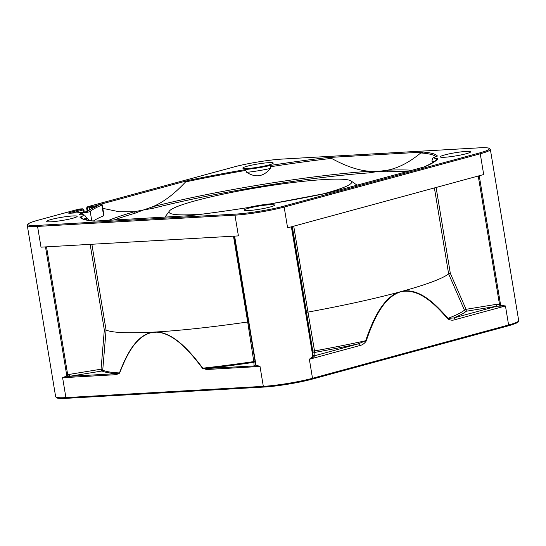 <?xml version="1.0" encoding="UTF-8"?>
<svg xmlns="http://www.w3.org/2000/svg" width="546" height="546" viewBox="0 0 546 546"><rect width="100%" height="100%" fill="white"/><g stroke="black" fill="none" stroke-linecap="round" stroke-linejoin="round"><path stroke-width="0.82" d="M102.805 208.36L119.39 211.8L134.398 211.718A2.641 1.972 -106.2 0 1 135.033 213.22L143.605 209.93L153.167 208.292A2.641 1.679 75.6 0 0 152.587 206.777C163.438 202.211 174.44 193.926 185.579 181.914L188.172 180.467L98.294 204.893L100.949 204.743A4.409 0.457 170.6 0 1 102.232 204.859A4.409 0.457 170.6 0 1 101.884 205.105A172.72 18.052 -9.4 0 0 90.206 211.425A4.934 0.519 170.6 0 1 86.923 212.38A4.934 0.519 170.6 0 1 81.961 213.063L80.747 213.131L82.03 213.452L83.627 214.967M327.266 157.562L331.524 158.395C345.543 166.107 358.108 170.393 369.205 171.239A2.641 1.74 -94.1 0 0 369.137 172.864L378.48 171.396L387.394 171.819A2.641 2.02 87.8 0 1 387.523 170.195C398.45 168.011 409.527 162.264 420.754 152.948L423.362 152.081L327.266 157.562A181.995 19.021 -9.4 0 0 270.127 165.493A21.587 2.259 170.6 0 1 246.662 169.383L245.761 170.42L246.724 172.345C255.685 178.023 263.554 176.733 270.331 168.468L270.877 166.694L270.127 165.493M291.7 226.713L312.817 356.34L313.343 357.186L314.878 355.685L314.776 352.423L307.958 312.1A176.249 18.421 -9.4 0 0 397.618 292.526C381.613 299.747 372.481 321.144 365.622 340.765L358.142 343.925A1.761 1.222 -105.2 0 1 359.657 345.584C362.257 345.113 364.421 343.605 366.168 341.073C372.925 321.478 381.907 300.109 397.747 292.929L400.634 291.714L403.651 291.325C420.4 289.646 435.387 304.504 447.768 318.898C450.17 320.304 452.627 320.55 455.146 319.635A1.761 1.222 74.8 0 0 453.63 317.977L496.887 306.217L505.453 305.965L500.682 305.289L499.508 304.463L478.248 176.017M291.373 226.802L312.817 356.34L309.357 359.254L313.343 357.186M359.657 345.584L309.357 359.254L312.503 378.282A0.88 0.614 74.8 0 1 312.032 379.177A34.371 3.59 -9.4 0 1 264.073 387.046A0.88 0.628 -93.3 0 1 263.315 386.35L260.026 366.462L255.972 365.049L255.514 364.209L254.566 365.909L260.026 366.462L206.402 369.519L202.791 368.181C190.151 351.453 174.229 333.08 156.825 331.934A176.249 18.421 -9.4 0 0 190.8 329.101A176.249 18.421 -9.4 0 0 247.679 321.99L253.91 362.332L255.084 361.602M68.516 376.522L67.724 374.918L66.851 375.839L62.613 377.723L69.56 376.324L69.267 374.406L101.051 369.192L102.034 370.993A0.88 0.867 -65.1 0 0 102.75 370.188L101.051 369.192L104.327 329.982L106.074 330.071A176.249 18.421 -9.4 0 0 126.931 332.746A176.249 18.421 -9.4 0 0 152.593 332.173C135.899 335.264 126.331 355.098 119.444 372.932L116.707 373.635A0.88 0.628 -93.3 0 0 116.237 374.665L119.622 373.143C126.481 355.31 136.009 335.469 152.621 332.384L156.832 332.145C174.147 333.299 190.001 351.685 202.586 368.413M156.832 332.145L156.825 331.934A176.249 18.421 -9.4 0 1 154.689 332.057A176.249 18.421 -9.4 0 1 152.593 332.173L152.621 332.384M139.708 241.53L238.411 235.899L234.971 215.151L37.565 226.413L40.998 247.161L139.708 241.53M70.311 213.206A0.88 0.628 86.7 0 0 70.216 213.199L82.228 212.517A0.88 0.628 -93.3 0 0 82.132 212.53L87.278 211.507A176.249 18.421 170.6 0 1 98.232 205.671L97.666 205.46A0.88 0.628 -93.3 0 0 97.195 206.081M479.497 152.955L283.401 206.251A0.88 0.614 74.8 0 1 284.166 207.077L287.599 227.832L385.647 201.187L483.695 174.536L480.255 153.788A0.88 0.614 -105.2 0 0 479.497 152.955A34.371 3.59 170.6 0 0 479.34 147.836L281.927 159.098A34.371 3.59 170.6 0 0 233.968 166.967L87.845 206.675L89.701 206.832L97.659 205.46M397.747 292.929L397.618 292.526A176.249 18.421 -9.4 0 0 400.634 291.714A176.249 18.421 -9.4 0 0 403.576 290.902A176.249 18.421 -9.4 0 0 448.628 273.874L464.448 310.162L466.045 309.316L450.3 273.225L448.628 273.874L434.398 187.933M293.728 226.167L307.958 312.1L306.49 312.312L312.756 350.976A1.761 1.754 -1.8 0 0 314.776 352.423A187.51 19.601 -9.4 0 0 358.142 343.925L314.878 355.685A1.761 1.754 178.2 0 1 312.858 354.238L312.756 350.976L314.278 350.976A185.797 19.424 -9.4 0 0 365.622 340.765L366.168 341.073M312.858 354.238L312.967 355.159L314.237 356.333M500.798 306.238L479.238 175.751M499.044 306.108L499.508 304.463L496.594 304.306L496.887 306.217L466.332 311.234A1.761 1.727 50.6 0 1 464.448 310.162A185.797 19.424 -9.4 0 1 447.979 318.379C435.544 304.006 420.481 289.182 403.576 290.902L403.651 291.325M496.594 304.306L466.045 309.316L466.332 311.234A187.51 19.601 -9.4 0 1 453.63 317.977L447.979 318.379L447.768 318.898M247.106 207.746L247.249 207.719A181.995 19.021 -9.4 0 1 190.104 215.65L94.008 221.137A181.552 18.98 -9.4 0 1 79.948 217.158L82.139 218.311M435.926 159.978L437.906 158.497A181.995 19.021 -9.4 0 1 424.658 166.803L329.197 192.745A181.552 18.98 -9.4 0 1 270.714 203.829L270.952 203.788M247.236 166.209A15.425 1.611 -9.4 0 0 242.813 168.107A15.425 1.611 -9.4 0 0 252.348 168.038A15.425 1.611 -9.4 0 0 268.823 164.974A15.425 1.611 -9.4 0 0 273.246 163.07A15.425 1.611 -9.4 0 0 263.704 163.145A15.425 1.611 -9.4 0 0 247.236 166.209M51.14 219.499A15.425 1.611 -9.4 0 0 46.717 221.403A15.425 1.611 -9.4 0 0 56.258 221.328A15.425 1.611 -9.4 0 0 72.727 218.27A15.425 1.611 -9.4 0 0 77.15 216.366A15.425 1.611 -9.4 0 0 67.608 216.441A15.425 1.611 -9.4 0 0 51.14 219.499M248.546 208.238A15.425 1.611 -9.4 0 0 244.13 210.142A15.425 1.611 -9.4 0 0 253.665 210.067A15.425 1.611 -9.4 0 0 270.14 207.009A15.425 1.611 -9.4 0 0 274.556 205.105A15.425 1.611 -9.4 0 0 265.022 205.18A15.425 1.611 -9.4 0 0 248.546 208.238M444.642 154.948A15.425 1.611 -9.4 0 0 440.226 156.845A15.425 1.611 -9.4 0 0 449.761 156.777A15.425 1.611 -9.4 0 0 466.236 153.713A15.425 1.611 -9.4 0 0 470.652 151.808A15.425 1.611 -9.4 0 0 461.117 151.884A15.425 1.611 -9.4 0 0 444.642 154.948M83.729 219.137A24.236 2.532 170.6 0 0 86.268 217.52C83.791 214.046 85.995 215.438 79.982 214.667L79.47 214.715A21.587 2.259 170.6 0 1 79.948 217.158M86.295 217.677L89.414 220.516M93.386 221.007A172.72 18.052 170.6 0 1 103.651 215.779L103.911 215.001L102.232 204.859M412.025 170.236A168.823 17.649 170.6 0 0 387.523 170.195L378.48 171.396L369.205 171.239A168.823 17.649 170.6 0 0 152.587 206.777L143.605 209.93L134.398 211.718A168.823 17.649 170.6 0 0 108.831 220.291M437.906 158.497A21.587 2.259 170.6 0 1 437.421 156.06L437.012 156.149C431.565 158.804 433.162 156.818 431.961 160.879L432.296 162.899M67.001 376.924L45.502 246.908M91.871 244.26L106.074 330.071L102.73 370.168L102.006 370.946M102.75 370.188A185.961 19.438 -9.4 0 0 119.444 372.932L119.622 373.143M249.119 321.84L247.686 321.99L233.483 236.179M255.002 361.097L254.074 361.534L254.183 362.264M206.402 369.519A0.88 0.628 86.7 0 1 206.873 368.489A186.821 19.526 -9.4 0 0 253.91 362.332L254.02 365.8A1.761 1.754 178.2 0 0 255.494 364.066M253.938 361.561A185.961 19.438 -9.4 0 1 202.791 368.181L206.873 368.489L254.566 365.909M255.521 364.237L234.316 236.131L255.521 364.23M234.63 236.118L255.972 365.049L255.712 366.161M202.784 214.066A92.615 9.678 170.6 0 1 169.376 211.056A92.615 9.678 170.6 0 1 195.57 200.716A92.615 9.678 170.6 0 1 290.001 182.89A92.615 9.678 170.6 0 1 351.112 180.972A92.615 9.678 170.6 0 1 325.245 193.318A92.615 9.678 170.6 0 1 321.273 194.369M135.033 213.22A168.318 17.595 -9.4 0 0 114.121 219.983M369.137 172.864A168.318 17.595 -9.4 0 0 153.167 208.292M406.879 171.635A168.318 17.595 -9.4 0 0 387.394 171.819M263.882 387.059L66.66 398.307A0.88 0.628 86.7 0 1 66.571 398.321C56.661 398.744 56.661 397.768 56.538 397.795L55.644 396.703A35.251 3.686 -9.4 0 0 65.909 397.611L263.315 386.35A35.251 3.686 -9.4 0 0 312.503 378.282L508.599 324.986A35.251 3.686 -9.4 0 0 518.7 320.639L490.356 149.44A35.251 3.686 170.6 0 1 480.255 153.788L284.166 207.077A35.251 3.686 170.6 0 1 234.971 215.151A0.88 0.628 -93.3 0 1 235.442 214.121A34.371 3.59 170.6 0 0 283.401 206.251M116.237 374.665L62.613 377.723L65.909 397.611A0.88 0.628 86.7 0 0 66.571 398.321L263.977 387.059C276.583 386.411 299.611 382.637 312.121 379.163L508.217 325.873A0.88 0.614 -105.2 0 1 508.128 325.887L312.203 379.136M518.7 320.639L518.195 321.963C518.072 321.963 518.475 322.925 508.217 325.873A0.88 0.614 -105.2 0 0 508.599 324.986L505.453 305.965L455.146 319.635M104.327 329.982L90.151 244.355M69.267 374.406L67.724 374.918L46.519 246.847M235.442 214.121L38.036 225.382A0.88 0.628 86.7 0 0 37.565 226.413A35.251 3.686 170.6 0 1 27.3 225.505L55.644 396.703M89.564 209.862L89.23 207.862L86.609 207.903L87.196 211.439M87.851 206.941A0.88 0.628 86.7 0 0 87.38 207.971L87.872 210.947M94.226 207.412L94.144 206.927L89.23 207.862A0.88 0.628 -93.3 0 1 89.701 206.832M92.158 206.429A0.88 0.614 74.8 0 1 92.922 207.262L93.038 207.985M96.069 206.572L94.144 206.927A0.88 0.614 -105.2 0 0 93.386 206.095M87.278 211.507A0.88 0.86 -128.3 0 0 86.916 211.65L82.228 212.517A0.88 0.628 -93.3 0 1 82.316 212.517M98.232 205.671A0.88 0.805 -112.8 0 0 98.034 205.726C92.922 207.869 89.203 209.855 86.875 211.684L86.93 211.643M97.079 205.494A0.88 0.628 86.7 0 0 96.587 206.34M479.34 147.836A0.88 0.628 -93.3 0 1 479.429 147.823L282.023 159.084C269.417 159.732 246.389 163.507 233.879 166.98L87.756 206.688L86.609 207.903M306.49 312.312L292.294 226.556M436.104 187.469L450.3 273.225M38.036 225.382A34.371 3.59 170.6 0 1 37.872 220.256A0.88 0.614 74.8 0 0 37.783 220.27C27.525 223.218 27.928 224.181 27.805 224.181L27.3 225.505M37.783 220.27L77.948 209.357A0.88 0.614 -105.2 0 1 78.037 209.343L37.872 220.256M80.685 208.927A0.88 0.628 86.7 0 0 80.59 208.92L77.948 209.357A0.88 0.614 -105.2 0 0 77.866 209.391M83.524 212.38L83.115 209.923L71.294 213.138M84.316 212.264L83.872 209.596L83.115 209.923A0.88 0.614 -105.2 0 0 82.357 209.098L78.037 209.343M82.35 208.831A0.88 0.628 -93.3 0 1 82.439 208.818L80.59 208.92A0.88 0.628 86.7 0 0 80.494 208.941M83.872 209.596L82.439 208.818A0.88 0.628 -93.3 0 1 82.555 208.825M70.843 213.165A0.88 0.614 74.8 0 0 70.1 212.428L82.357 209.098M70.1 212.428A5.289 0.553 -9.4 0 0 70.127 213.213A0.88 0.628 86.7 0 1 70.216 213.199L69.206 213.233M82.132 212.53L70.127 213.213M247.249 207.719A21.587 2.259 170.6 0 1 270.714 203.829M437.421 156.06A181.552 18.98 -9.4 0 0 423.362 152.081M246.662 169.383A181.552 18.98 -9.4 0 0 188.172 180.467M80.747 213.131A181.995 19.021 -9.4 0 0 79.47 214.715M81.545 217.731A180.125 18.83 -9.4 0 0 81.852 218.072C82.91 219.355 87.251 220.379 94.895 221.144M82.815 214.08A179.859 18.803 -9.4 0 0 82.221 214.742M82.03 213.452L81.961 213.063M91.769 220.837L90.206 211.425M101.884 205.105L103.651 215.779M245.761 170.42A180.125 18.83 -9.4 0 0 185.579 181.914M270.331 168.468A24.236 2.532 170.6 0 1 246.724 172.345M331.524 158.395A179.859 18.803 -9.4 0 0 270.877 166.694M435.776 156.586A180.125 18.83 -9.4 0 0 420.754 152.948M434.282 161.561A24.236 2.532 170.6 0 1 431.961 160.879M69.56 376.324L102.034 370.993A186.821 19.526 -9.4 0 0 116.707 373.635L69.56 376.324M490.356 149.44L489.455 148.348C489.994 148.075 484.862 147.352 479.429 147.823M86.268 217.52L86.684 220.004M423.443 167.219C431.954 163.336 436.138 160.879 435.995 159.862M270.823 203.801L329.572 192.656M247.161 207.719L270.884 203.788M247.188 207.712C227.225 210.845 208.012 213.506 189.551 215.697M351.112 180.972L357.057 185.176M169.376 211.056L165.008 217.083"/></g></svg>
